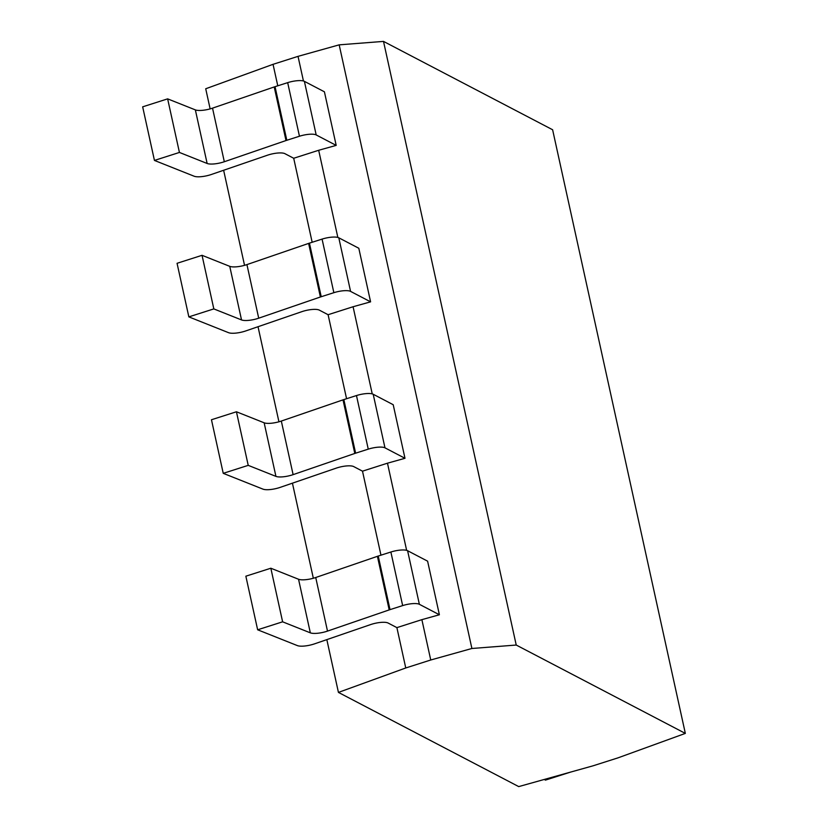 <?xml version="1.0" encoding="UTF-8"?>
<svg xmlns="http://www.w3.org/2000/svg" width="828" height="828" viewBox="0 0 828 828"><rect width="100%" height="100%" fill="white"/><g stroke="black" fill="none" stroke-linecap="round" stroke-linejoin="round"><path stroke-width="1.24" d="M383.509 41.4L516.227 645.043L471.898 648.49L430.746 659.999L405.761 667.968L338.435 692.405L518.721 786.6L593.045 765.817L618.03 757.848L685.336 733.401L552.618 129.758L383.509 41.4L339.18 44.847L298.028 56.356L273.043 64.325L205.717 88.762L210.136 108.882M339.18 44.847L471.898 648.49M685.336 733.401L516.227 645.043M430.746 659.999L421.876 619.654L439.389 614.759L427.6 561.167L407.593 550.713A13.134 3.664 -12.4 0 0 390.878 552.017L378.23 556.043A13.134 3.664 167.6 0 0 377.413 556.323L315.727 577.509L327.505 631.102A13.134 3.664 -12.4 0 1 310.334 632.84L282.617 621.818L257.643 629.787L297.356 645.592A13.134 3.664 167.6 0 0 314.536 643.853L370.561 624.602A13.134 3.664 -12.4 0 1 388.104 623.029L396.891 627.624L405.761 667.968M257.643 629.787L245.854 576.195L270.839 568.225L298.546 579.248A13.134 3.664 167.6 0 0 315.727 577.509M270.839 568.225L282.617 621.818M439.389 614.759L419.372 604.305A13.134 3.664 167.6 0 0 402.656 605.599L390.019 609.636A13.134 3.664 -12.4 0 0 389.191 609.905L327.505 631.102M298.028 56.356L303.441 80.989M404.985 458.298L384.979 447.844A13.134 3.664 167.6 0 0 368.253 449.149L356.475 395.556A13.134 3.664 -12.4 0 1 373.2 394.252L393.207 404.716L404.985 458.298L387.473 463.194L406.641 550.351M370.592 301.847L350.575 291.394A13.134 3.664 167.6 0 0 333.86 292.688L322.071 239.106A13.134 3.664 -12.4 0 1 338.797 237.802L358.803 248.255L370.592 301.847L353.08 306.743L372.238 393.9M336.189 145.386L316.182 134.933A13.134 3.664 167.6 0 0 299.457 136.237L287.678 82.645A13.134 3.664 -12.4 0 1 304.394 81.351L324.41 91.804L336.189 145.386L318.676 150.282L337.845 237.439M387.473 463.194L362.498 471.173L380.963 555.174M421.876 619.654L396.891 627.624M353.08 306.743L328.095 314.712L346.57 398.723M273.043 64.325L277.773 85.812M318.676 150.282L293.702 158.262L312.166 242.262M223.632 170.268L244.539 265.343M258.025 326.718L278.933 421.794M292.429 483.169L313.336 578.255M326.832 639.63L338.435 692.405M287.678 82.645L275.041 86.681A13.134 3.664 167.6 0 0 274.213 86.95L212.527 108.147A13.134 3.664 167.6 0 1 195.356 109.886L167.639 98.863L142.664 106.833L154.443 160.425L194.166 176.229A13.134 3.664 167.6 0 0 211.337 174.491L267.372 155.24A13.134 3.664 -12.4 0 1 284.904 153.666L293.702 158.262M167.639 98.863L179.428 152.445L154.443 160.425M299.457 136.237L286.819 140.274A13.134 3.664 -12.4 0 0 286.002 140.543L224.316 161.739A13.134 3.664 -12.4 0 1 207.135 163.468L179.428 152.445M570.378 772.162L545.404 780.131L544.389 779.427M356.475 395.556L343.837 399.593A13.134 3.664 167.6 0 0 343.009 399.862L281.323 421.059A13.134 3.664 167.6 0 1 264.153 422.797L236.435 411.775L211.461 419.744L223.239 473.337L262.962 489.131A13.134 3.664 167.6 0 0 280.133 487.392L336.168 468.151A13.134 3.664 -12.4 0 1 353.701 466.578L362.498 471.173M236.435 411.775L248.224 465.357L223.239 473.337M368.253 449.149L355.616 453.185A13.134 3.664 -12.4 0 0 354.798 453.454L293.112 474.641A13.134 3.664 -12.4 0 1 275.931 476.379L248.224 465.357M322.071 239.106L309.434 243.142A13.134 3.664 167.6 0 0 308.616 243.411L246.93 264.598A13.134 3.664 167.6 0 1 229.749 266.337L202.042 255.314L177.057 263.294L188.846 316.876L228.559 332.68A13.134 3.664 167.6 0 0 245.74 330.941L301.765 311.69A13.134 3.664 -12.4 0 1 319.308 310.117L328.095 314.712M202.042 255.314L213.821 308.906L188.846 316.876M333.86 292.688L321.223 296.724A13.134 3.664 -12.4 0 0 320.395 296.993L258.709 318.19A13.134 3.664 -12.4 0 1 241.528 319.929L213.821 308.906M298.546 579.248L310.334 632.84M389.191 609.905L377.413 556.323M390.019 609.636L378.23 556.043M402.656 605.599L390.878 552.017M419.372 604.305L407.593 550.713M195.356 109.886L207.135 163.468M212.527 108.147L224.316 161.739M286.002 140.543L274.213 86.95M286.819 140.274L275.041 86.681M316.182 134.933L304.394 81.351M264.153 422.797L275.931 476.379M281.323 421.059L293.112 474.641M354.798 453.454L343.009 399.862M355.616 453.185L343.837 399.593M384.979 447.844L373.2 394.252M229.749 266.337L241.528 319.929M246.93 264.598L258.709 318.19M320.395 296.993L308.616 243.411M321.223 296.724L309.434 243.142M350.575 291.394L338.797 237.802"/></g></svg>
